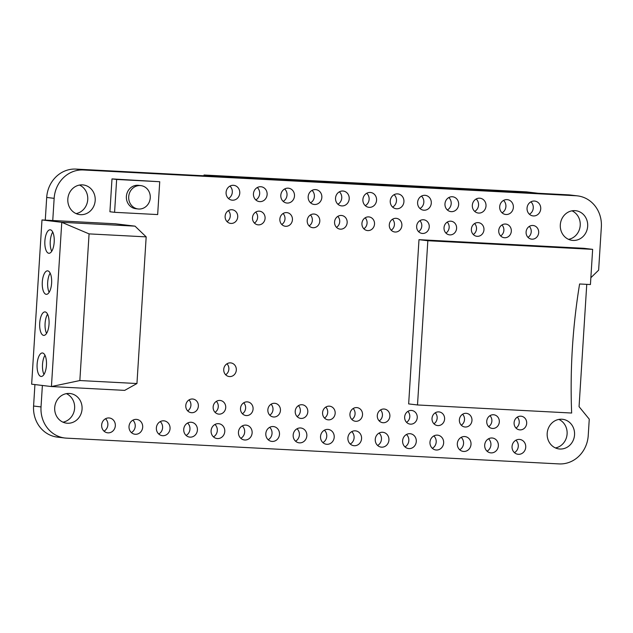 <?xml version="1.0" encoding="UTF-8"?>
<svg xmlns="http://www.w3.org/2000/svg" width="633" height="633" viewBox="0 0 633 633"><rect width="100%" height="100%" fill="white"/><g stroke="black" fill="none" stroke-linecap="round" stroke-linejoin="round"><path stroke-width="0.95" d="M363.848 228.774A6.868 6.298 96.8 0 0 365.154 217.815M361.934 223.409A6.868 6.298 96.8 0 0 367.409 230.562A6.868 6.298 96.8 0 0 374.483 224.486A6.868 6.298 96.8 0 0 369.039 216.921A6.868 6.298 96.8 0 0 361.934 223.409M558.844 419.41A14.931 13.697 -83.2 0 1 567.018 434.847A14.931 13.697 -83.2 0 1 555.442 447.935M547.189 433.399A14.931 13.697 -83.2 0 1 562.634 419.291A14.931 13.697 -83.2 0 1 574.463 435.741A14.931 13.697 -83.2 0 1 559.097 448.947A14.931 13.697 -83.2 0 1 547.189 433.399M377.624 445.466A7.469 6.844 96.8 0 0 379.104 433.067M375.25 439.349A7.469 6.844 96.8 0 0 381.201 447.127A7.469 6.844 96.8 0 0 388.891 440.521A7.469 6.844 96.8 0 0 382.973 432.299A7.469 6.844 96.8 0 0 375.25 439.349M433.929 423.77A6.868 6.298 96.8 0 0 435.243 412.811M432.015 418.405A6.868 6.298 96.8 0 0 437.498 425.558A6.868 6.298 96.8 0 0 444.564 419.481A6.868 6.298 96.8 0 0 439.128 411.917A6.868 6.298 96.8 0 0 432.015 418.405M459.708 449.762A7.469 6.844 96.8 0 0 461.188 437.356M457.327 443.646A7.469 6.844 96.8 0 0 463.285 451.416A7.469 6.844 96.8 0 0 470.968 444.817A7.469 6.844 96.8 0 0 465.057 436.588A7.469 6.844 96.8 0 0 457.327 443.646M461.291 425.202A6.868 6.298 96.8 0 0 462.596 414.243M459.376 419.837A6.868 6.298 96.8 0 0 464.851 426.99A6.868 6.298 96.8 0 0 471.925 420.913A6.868 6.298 96.8 0 0 466.481 413.349A6.868 6.298 96.8 0 0 459.376 419.837M488.652 426.634A6.868 6.298 96.8 0 0 489.958 415.675M486.737 421.269A6.868 6.298 96.8 0 0 492.213 428.422A6.868 6.298 96.8 0 0 499.287 422.346A6.868 6.298 96.8 0 0 493.843 414.781A6.868 6.298 96.8 0 0 486.737 421.269M516.014 428.066A6.868 6.298 96.8 0 0 517.319 417.107M514.099 422.702A6.868 6.298 96.8 0 0 519.574 429.854A6.868 6.298 96.8 0 0 526.648 423.778A6.868 6.298 96.8 0 0 521.204 416.213A6.868 6.298 96.8 0 0 514.099 422.702M528.009 237.367A6.868 6.298 96.8 0 0 529.315 226.408M526.094 232.002A6.868 6.298 96.8 0 0 531.57 239.147A6.868 6.298 96.8 0 0 538.643 233.079A6.868 6.298 96.8 0 0 533.2 225.506A6.868 6.298 96.8 0 0 526.094 232.002M500.648 235.935A6.868 6.298 96.8 0 0 501.961 224.976M498.733 230.57A6.868 6.298 96.8 0 0 504.216 237.715A6.868 6.298 96.8 0 0 511.282 231.646A6.868 6.298 96.8 0 0 505.838 224.074A6.868 6.298 96.8 0 0 498.733 230.57M473.286 234.503A6.868 6.298 96.8 0 0 474.6 223.544M471.371 229.138A6.868 6.298 96.8 0 0 476.855 236.291A6.868 6.298 96.8 0 0 483.921 230.214A6.868 6.298 96.8 0 0 478.485 222.65A6.868 6.298 96.8 0 0 471.371 229.138M351.853 419.473A6.868 6.298 96.8 0 0 353.159 408.514M349.938 414.117A6.868 6.298 96.8 0 0 355.414 421.262A6.868 6.298 96.8 0 0 362.487 415.193A6.868 6.298 96.8 0 0 357.044 407.62A6.868 6.298 96.8 0 0 349.938 414.117M379.214 420.905A6.868 6.298 96.8 0 0 380.52 409.947M377.3 415.541A6.868 6.298 96.8 0 0 382.775 422.694A6.868 6.298 96.8 0 0 389.841 416.617A6.868 6.298 96.8 0 0 384.405 409.053A6.868 6.298 96.8 0 0 377.3 415.541M406.568 422.338A6.868 6.298 96.8 0 0 407.881 411.379M404.653 416.973A6.868 6.298 96.8 0 0 410.137 424.126A6.868 6.298 96.8 0 0 417.202 418.049A6.868 6.298 96.8 0 0 411.767 410.485A6.868 6.298 96.8 0 0 404.653 416.973M445.933 233.071A6.868 6.298 96.8 0 0 447.238 222.112M444.018 227.706A6.868 6.298 96.8 0 0 449.493 234.859A6.868 6.298 96.8 0 0 456.559 228.782A6.868 6.298 96.8 0 0 451.123 221.218A6.868 6.298 96.8 0 0 444.018 227.706M418.571 231.638A6.868 6.298 96.8 0 0 419.877 220.68M416.656 226.274A6.868 6.298 96.8 0 0 422.132 233.427A6.868 6.298 96.8 0 0 429.206 227.35A6.868 6.298 96.8 0 0 423.762 219.786A6.868 6.298 96.8 0 0 416.656 226.274M391.21 230.206A6.868 6.298 96.8 0 0 392.515 219.247M389.295 224.842A6.868 6.298 96.8 0 0 394.77 231.994A6.868 6.298 96.8 0 0 401.844 225.918A6.868 6.298 96.8 0 0 396.4 218.353A6.868 6.298 96.8 0 0 389.295 224.842M309.126 225.91A6.868 6.298 96.8 0 0 310.439 214.951M307.211 220.553A6.868 6.298 96.8 0 0 312.694 227.698A6.868 6.298 96.8 0 0 319.76 221.629A6.868 6.298 96.8 0 0 314.324 214.057A6.868 6.298 96.8 0 0 307.211 220.553M281.772 224.486A6.868 6.298 96.8 0 0 283.078 213.527M279.857 219.121A6.868 6.298 96.8 0 0 285.333 226.266A6.868 6.298 96.8 0 0 292.399 220.197A6.868 6.298 96.8 0 0 286.963 212.625A6.868 6.298 96.8 0 0 279.857 219.121M242.407 413.753A6.868 6.298 96.8 0 0 243.721 402.794M240.5 408.388A6.868 6.298 96.8 0 0 245.976 415.541A6.868 6.298 96.8 0 0 253.042 409.464A6.868 6.298 96.8 0 0 247.606 401.9A6.868 6.298 96.8 0 0 240.5 408.388M187.692 410.888A6.868 6.298 96.8 0 0 188.998 399.929M185.778 405.524A6.868 6.298 96.8 0 0 191.253 412.676A6.868 6.298 96.8 0 0 198.327 406.6A6.868 6.298 96.8 0 0 192.883 399.035A6.868 6.298 96.8 0 0 185.778 405.524M336.487 227.342A6.868 6.298 96.8 0 0 337.8 216.383M334.572 221.977A6.868 6.298 96.8 0 0 340.056 229.13A6.868 6.298 96.8 0 0 347.121 223.053A6.868 6.298 96.8 0 0 341.685 215.489A6.868 6.298 96.8 0 0 334.572 221.977M215.054 412.32A6.868 6.298 96.8 0 0 216.359 401.362M213.139 406.956A6.868 6.298 96.8 0 0 218.614 414.109A6.868 6.298 96.8 0 0 225.68 408.032A6.868 6.298 96.8 0 0 220.244 400.467A6.868 6.298 96.8 0 0 213.139 406.956M432.347 448.33A7.469 6.844 96.8 0 0 433.827 435.923M429.973 442.214A7.469 6.844 96.8 0 0 435.923 449.984A7.469 6.844 96.8 0 0 443.606 443.385A7.469 6.844 96.8 0 0 437.696 435.164A7.469 6.844 96.8 0 0 429.973 442.214M295.548 441.177A7.469 6.844 96.8 0 0 297.027 428.77M293.166 435.061A7.469 6.844 96.8 0 0 299.124 442.831A7.469 6.844 96.8 0 0 306.807 436.232A7.469 6.844 96.8 0 0 300.897 428.003A7.469 6.844 96.8 0 0 293.166 435.061M447.341 209.958A7.469 6.844 96.8 0 0 448.821 197.551M444.967 203.842A7.469 6.844 96.8 0 0 450.925 211.612A7.469 6.844 96.8 0 0 458.609 205.013A7.469 6.844 96.8 0 0 452.69 196.784A7.469 6.844 96.8 0 0 444.967 203.842M254.411 223.053A6.868 6.298 96.8 0 0 255.716 212.095M252.496 217.689A6.868 6.298 96.8 0 0 257.971 224.834A6.868 6.298 96.8 0 0 265.045 218.765A6.868 6.298 96.8 0 0 259.601 211.193A6.868 6.298 96.8 0 0 252.496 217.689M227.049 221.621A6.868 6.298 96.8 0 0 228.355 210.662M225.134 216.257A6.868 6.298 96.8 0 0 230.61 223.402A6.868 6.298 96.8 0 0 237.684 217.333A6.868 6.298 96.8 0 0 232.24 209.76A6.868 6.298 96.8 0 0 225.134 216.257M62.96 422.171A14.931 13.697 96.8 0 0 74.536 409.084A14.931 13.697 96.8 0 0 66.362 393.647M54.707 407.636A14.931 13.697 96.8 0 0 66.615 423.176A14.931 13.697 96.8 0 0 81.981 409.978A14.931 13.697 96.8 0 0 70.16 393.528A14.931 13.697 96.8 0 0 54.707 407.636M255.819 199.933A7.469 6.844 96.8 0 0 257.307 187.534M253.445 193.817A7.469 6.844 96.8 0 0 259.403 201.595A7.469 6.844 96.8 0 0 267.086 194.988A7.469 6.844 96.8 0 0 261.176 186.767A7.469 6.844 96.8 0 0 253.445 193.817M76.079 213.59A14.931 13.697 96.8 0 0 87.655 200.511A14.931 13.697 96.8 0 0 79.489 185.065M67.826 199.055A14.931 13.697 96.8 0 0 79.742 214.603A14.931 13.697 96.8 0 0 95.108 201.397A14.931 13.697 96.8 0 0 83.279 184.947A14.931 13.697 96.8 0 0 67.826 199.055M228.466 198.501A7.469 6.844 96.8 0 0 229.945 186.102M226.084 192.392A7.469 6.844 96.8 0 0 232.042 200.163A7.469 6.844 96.8 0 0 239.725 193.556A7.469 6.844 96.8 0 0 233.814 185.334A7.469 6.844 96.8 0 0 226.084 192.392M283.18 201.365A7.469 6.844 96.8 0 0 284.66 188.966M280.807 195.249A7.469 6.844 96.8 0 0 286.765 203.027A7.469 6.844 96.8 0 0 294.448 196.42A7.469 6.844 96.8 0 0 288.529 188.199A7.469 6.844 96.8 0 0 280.807 195.249M158.748 434.016A7.469 6.844 96.8 0 0 160.228 421.61M156.367 427.9A7.469 6.844 96.8 0 0 162.325 435.67A7.469 6.844 96.8 0 0 170.008 429.071A7.469 6.844 96.8 0 0 164.097 420.85A7.469 6.844 96.8 0 0 156.367 427.9M392.618 207.094A7.469 6.844 96.8 0 0 394.106 194.687M390.245 200.977A7.469 6.844 96.8 0 0 396.203 208.748A7.469 6.844 96.8 0 0 403.886 202.149A7.469 6.844 96.8 0 0 397.975 193.92A7.469 6.844 96.8 0 0 390.245 200.977M186.102 435.449A7.469 6.844 96.8 0 0 187.59 423.042M183.728 429.332A7.469 6.844 96.8 0 0 189.686 437.102A7.469 6.844 96.8 0 0 197.369 430.503A7.469 6.844 96.8 0 0 191.459 422.282A7.469 6.844 96.8 0 0 183.728 429.332M365.265 205.662A7.469 6.844 96.8 0 0 366.744 193.255M362.891 199.545A7.469 6.844 96.8 0 0 368.841 207.315A7.469 6.844 96.8 0 0 376.524 200.716A7.469 6.844 96.8 0 0 370.614 192.487A7.469 6.844 96.8 0 0 362.891 199.545M213.463 436.881A7.469 6.844 96.8 0 0 214.943 424.474M211.09 430.764A7.469 6.844 96.8 0 0 217.048 438.534A7.469 6.844 96.8 0 0 224.731 431.935A7.469 6.844 96.8 0 0 218.812 423.706A7.469 6.844 96.8 0 0 211.09 430.764M571.971 210.829A14.931 13.697 -83.2 0 1 580.137 226.274A14.931 13.697 -83.2 0 1 568.561 239.353M560.308 224.818A14.931 13.697 -83.2 0 1 575.761 210.71A14.931 13.697 -83.2 0 1 587.59 227.16A14.931 13.697 -83.2 0 1 572.216 240.366A14.931 13.697 -83.2 0 1 560.308 224.818M240.825 438.313A7.469 6.844 96.8 0 0 242.304 425.906M238.451 432.197A7.469 6.844 96.8 0 0 244.401 439.967A7.469 6.844 96.8 0 0 252.084 433.368A7.469 6.844 96.8 0 0 246.174 425.139A7.469 6.844 96.8 0 0 238.451 432.197M131.387 432.584A7.469 6.844 96.8 0 0 132.867 420.185M129.013 426.468A7.469 6.844 96.8 0 0 134.964 434.246A7.469 6.844 96.8 0 0 142.647 427.639A7.469 6.844 96.8 0 0 136.736 419.418A7.469 6.844 96.8 0 0 129.013 426.468M268.186 439.745A7.469 6.844 96.8 0 0 269.666 427.338M265.813 433.629A7.469 6.844 96.8 0 0 271.763 441.399A7.469 6.844 96.8 0 0 279.446 434.8A7.469 6.844 96.8 0 0 273.535 426.571A7.469 6.844 96.8 0 0 265.813 433.629M324.492 418.049A6.868 6.298 96.8 0 0 325.797 407.09M322.577 412.684A6.868 6.298 96.8 0 0 328.052 419.829A6.868 6.298 96.8 0 0 335.126 413.76A6.868 6.298 96.8 0 0 329.682 406.188A6.868 6.298 96.8 0 0 322.577 412.684M310.542 202.797A7.469 6.844 96.8 0 0 312.022 190.391M308.168 196.681A7.469 6.844 96.8 0 0 314.118 204.451A7.469 6.844 96.8 0 0 321.809 197.852A7.469 6.844 96.8 0 0 315.891 189.631A7.469 6.844 96.8 0 0 308.168 196.681M474.703 211.39A7.469 6.844 96.8 0 0 476.182 198.984M472.329 205.274A7.469 6.844 96.8 0 0 478.279 213.044A7.469 6.844 96.8 0 0 485.962 206.437A7.469 6.844 96.8 0 0 480.051 198.216A7.469 6.844 96.8 0 0 472.329 205.274M269.769 415.185A6.868 6.298 96.8 0 0 271.082 404.226M267.854 409.82A6.868 6.298 96.8 0 0 273.337 416.965A6.868 6.298 96.8 0 0 280.403 410.896A6.868 6.298 96.8 0 0 274.967 403.324A6.868 6.298 96.8 0 0 267.854 409.82M529.425 214.247A7.469 6.844 96.8 0 0 530.905 201.848M527.044 208.13A7.469 6.844 96.8 0 0 533.002 215.908A7.469 6.844 96.8 0 0 540.685 209.301A7.469 6.844 96.8 0 0 534.774 201.08A7.469 6.844 96.8 0 0 527.044 208.13M104.026 431.152A7.469 6.844 96.8 0 0 105.505 418.753M101.652 425.044A7.469 6.844 96.8 0 0 107.602 432.814A7.469 6.844 96.8 0 0 115.285 426.207A7.469 6.844 96.8 0 0 109.374 417.986A7.469 6.844 96.8 0 0 101.652 425.044M404.985 446.898A7.469 6.844 96.8 0 0 406.465 434.499M402.612 440.782A7.469 6.844 96.8 0 0 408.562 448.56A7.469 6.844 96.8 0 0 416.245 441.953A7.469 6.844 96.8 0 0 410.334 433.732A7.469 6.844 96.8 0 0 402.612 440.782M487.062 451.194A7.469 6.844 96.8 0 0 488.549 438.788M484.688 445.078A7.469 6.844 96.8 0 0 490.646 452.848A7.469 6.844 96.8 0 0 498.329 446.249A7.469 6.844 96.8 0 0 492.419 438.02A7.469 6.844 96.8 0 0 484.688 445.078M337.903 204.23A7.469 6.844 96.8 0 0 339.383 191.823M335.53 198.113A7.469 6.844 96.8 0 0 341.48 205.883A7.469 6.844 96.8 0 0 349.163 199.284A7.469 6.844 96.8 0 0 343.252 191.055A7.469 6.844 96.8 0 0 335.53 198.113M502.064 212.815A7.469 6.844 96.8 0 0 503.544 200.416M499.69 206.706A7.469 6.844 96.8 0 0 505.64 214.476A7.469 6.844 96.8 0 0 513.323 207.869A7.469 6.844 96.8 0 0 507.413 199.648A7.469 6.844 96.8 0 0 499.69 206.706M350.263 444.034A7.469 6.844 96.8 0 0 351.742 431.635M347.889 437.925A7.469 6.844 96.8 0 0 353.847 445.695A7.469 6.844 96.8 0 0 361.53 439.088A7.469 6.844 96.8 0 0 355.611 430.867A7.469 6.844 96.8 0 0 347.889 437.925M322.901 442.609A7.469 6.844 96.8 0 0 324.389 430.203M320.527 436.493A7.469 6.844 96.8 0 0 326.486 444.263A7.469 6.844 96.8 0 0 334.169 437.664A7.469 6.844 96.8 0 0 328.258 429.435A7.469 6.844 96.8 0 0 320.527 436.493M419.98 208.526A7.469 6.844 96.8 0 0 421.467 196.119M417.606 202.41A7.469 6.844 96.8 0 0 423.564 210.18A7.469 6.844 96.8 0 0 431.247 203.581A7.469 6.844 96.8 0 0 425.336 195.352A7.469 6.844 96.8 0 0 417.606 202.41M297.13 416.617A6.868 6.298 96.8 0 0 298.436 405.658M295.215 411.252A6.868 6.298 96.8 0 0 300.699 418.397A6.868 6.298 96.8 0 0 307.765 412.328A6.868 6.298 96.8 0 0 302.321 404.756A6.868 6.298 96.8 0 0 295.215 411.252M514.423 452.627A7.469 6.844 96.8 0 0 515.903 440.22M512.05 446.51A7.469 6.844 96.8 0 0 518.008 454.28A7.469 6.844 96.8 0 0 525.691 447.681A7.469 6.844 96.8 0 0 519.772 439.452A7.469 6.844 96.8 0 0 512.05 446.51M225.649 374.76A6.868 6.298 96.8 0 0 226.954 363.801M223.734 369.395A6.868 6.298 96.8 0 0 229.209 376.548A6.868 6.298 96.8 0 0 236.283 370.471A6.868 6.298 96.8 0 0 230.839 362.907A6.868 6.298 96.8 0 0 223.734 369.395M45.275 220.126L46.7 197.449A29.862 27.385 96.8 0 1 75.936 169.09L568.418 194.853L575.864 195.739L83.382 169.976A29.862 27.385 96.8 0 0 54.153 198.343L52.753 220.513M590.858 277.713L598.628 270.172L601.35 226.97A29.862 27.385 96.8 0 0 577.533 195.882L570.08 194.996A29.862 27.385 96.8 0 0 568.418 194.853M577.533 195.882A29.862 27.385 96.8 0 0 575.864 195.739M42.379 385.465L41.026 406.924A29.862 27.385 96.8 0 0 64.843 438.004A29.862 27.385 96.8 0 0 66.512 438.147L558.994 463.91A29.862 27.385 96.8 0 0 588.231 435.551L589.26 419.157L579.06 406.671L586.759 284.352M34.926 384.579L33.581 406.03A29.862 27.385 96.8 0 0 57.397 437.118L64.843 438.004M49.145 292.335A11.758 4.676 93 0 1 50.149 273.139M47.689 270.861A11.758 4.676 93 0 1 51.621 282.998A11.758 4.676 93 0 1 46.336 294.337A11.758 4.676 93 0 1 42.276 282.35A11.758 4.676 93 0 1 47.57 270.853A11.758 4.676 93 0 1 47.689 270.861M46.557 333.393A11.758 4.676 93 0 1 47.562 314.197M45.109 311.919A11.758 4.676 93 0 1 49.034 324.056A11.758 4.676 93 0 1 43.756 335.395A11.758 4.676 93 0 1 39.697 323.408A11.758 4.676 93 0 1 44.983 311.911A11.758 4.676 93 0 1 45.109 311.919M51.724 251.269A11.758 4.676 93 0 1 52.729 232.082M50.276 229.803A11.758 4.676 93 0 1 54.201 241.933A11.758 4.676 93 0 1 48.923 253.279A11.758 4.676 93 0 1 44.864 241.292A11.758 4.676 93 0 1 50.149 229.795A11.758 4.676 93 0 1 50.276 229.803M43.978 374.451A11.758 4.676 93 0 1 44.983 355.255M42.522 352.985A11.758 4.676 93 0 1 46.454 365.114A11.758 4.676 93 0 1 41.169 376.453A11.758 4.676 93 0 1 37.11 364.466A11.758 4.676 93 0 1 42.403 352.969A11.758 4.676 93 0 1 42.522 352.985M89.071 233.886L146.176 236.877L136.95 383.527L79.845 380.544L89.071 233.886L61.765 222.31L51.431 386.549L79.845 380.544M136.95 383.527L124.685 390.379L51.431 386.549L31.65 384.184L41.984 219.952L115.23 223.781L135.019 226.147L146.176 236.877M135.019 226.147L61.765 222.31L41.984 219.952M150.258 197.86A11.758 10.785 96.8 0 0 140.874 185.619A11.758 10.785 96.8 0 0 128.776 196.016A11.758 10.785 96.8 0 0 138.089 208.969A11.758 10.785 96.8 0 0 150.258 197.86M138.089 208.969L135.763 208.692A11.758 10.785 -83.2 0 1 126.45 195.739A11.758 10.785 -83.2 0 1 138.548 185.342L140.874 185.619M114.581 212.316L109.92 211.754L111.994 178.91L116.646 179.463L114.581 212.316L157.664 214.571L159.73 181.718L116.646 179.463M111.994 178.91L159.73 181.718M571.646 413.033C569.953 369.783 572.604 326.77 579.599 283.98L590.431 284.541L592.646 249.355L427.837 240.73L417.503 404.962L571.646 413.033M417.503 404.962L408.657 403.909L418.991 239.67L583.8 248.294L592.646 249.355M418.991 239.67L427.837 240.73M538.145 193.271L526.506 191.878L204.008 175.009L215.647 176.393L538.145 193.271M203.961 175.784L204.008 175.009M75.936 169.09L83.382 169.976M33.581 406.03L41.026 406.924M46.7 197.449L54.153 198.343"/></g></svg>
